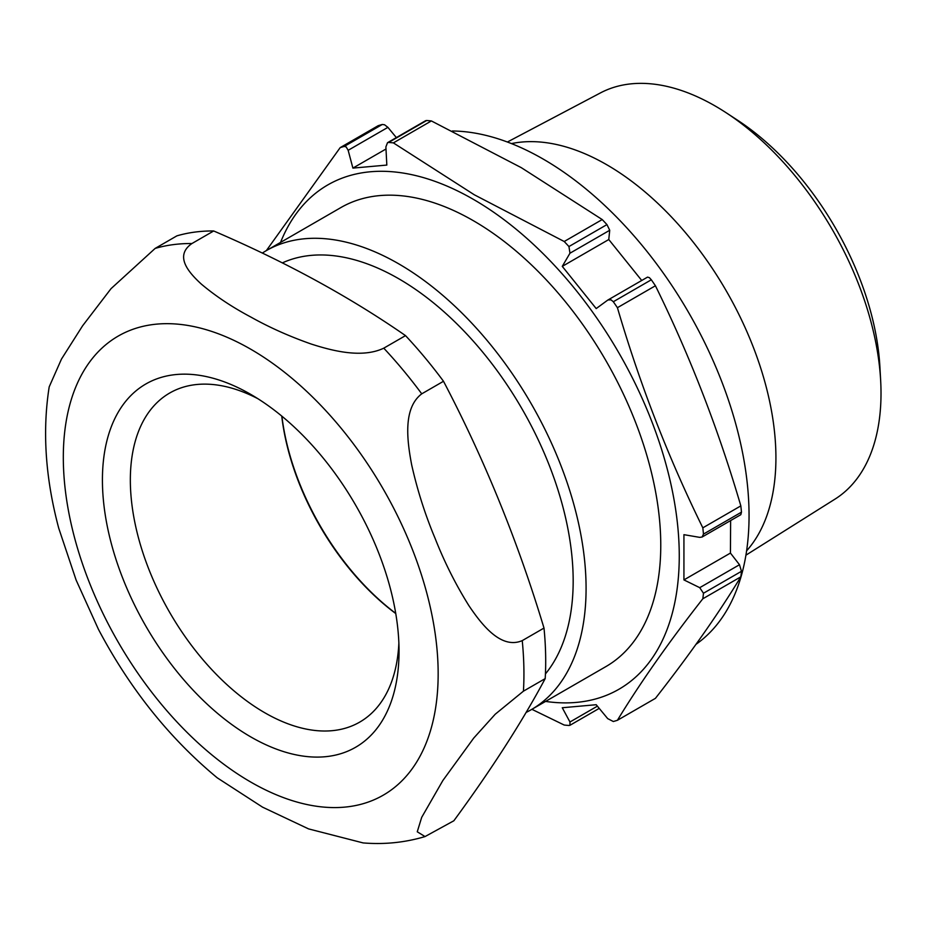 <?xml version="1.0" encoding="UTF-8"?>
<svg xmlns="http://www.w3.org/2000/svg" width="927" height="927" viewBox="0 0 927 927"><rect width="100%" height="100%" fill="white"/><g stroke="black" fill="none" stroke-linecap="round" stroke-linejoin="round"><path stroke-width="1.39" d="M262.55 807.15L308.575 828.9L363.129 842.921C384.404 844.659 405.041 842.55 425.041 836.571L417.254 831.786L421.692 817.359L442.886 780.476L473.732 738.077L495.215 714.23L523.431 691.171L545.192 678.61A325.713 188.054 -120 0 0 545.609 653.894A325.713 188.054 -120 0 0 543.998 628.066C517.926 541.519 484.427 459.259 443.5 381.275A325.713 188.054 -120 0 0 405.516 335.62C349.294 296.605 285.342 261.727 213.685 230.974A325.713 188.054 -120 0 0 176.895 235.852L155.145 248.413L111.043 288.645L82.596 325.806L61.46 359.097L49.201 386.849C42.225 431.125 45.4 478.251 58.737 528.216L76.13 580.093L98.424 629.294C129.861 688.761 169.479 738.286 217.266 777.846L262.55 807.15M545.192 678.61C522.168 721.704 491.727 769.086 453.859 820.766L425.029 836.571M543.998 628.066L522.237 640.627C501.078 649.688 481.773 624.705 469.004 605.818C455.864 584.844 444.566 562.388 435.122 538.436C425.215 514.879 417.393 490.348 411.669 464.856C407.173 441.136 402.677 408.216 421.75 393.836L443.5 381.275M405.516 335.62L383.766 348.17C361.762 358.691 331.542 350.58 311.066 343.987C289.328 336.339 269.305 327.382 250.997 317.127C232.248 307.185 215.701 296.176 201.368 284.125C188.957 272.747 173.917 256.049 191.935 243.534L213.685 230.974M254.821 739.178A209.745 121.089 60 0 1 102.48 484.763A209.745 121.089 60 0 1 246.64 392.075A209.745 121.089 60 0 1 250.742 394.381A209.745 121.089 60 0 1 399.039 651.252A209.745 121.089 60 0 1 254.821 739.178M257.891 398.703A190 109.699 -120 0 0 169.699 393.025A190 109.699 -120 0 0 141.286 547.66A190 109.699 -120 0 0 268.401 714.787A190 109.699 -120 0 0 359.688 722.121A190 109.699 -120 0 0 398.877 642.898M395.771 613.558A190 109.699 60 0 1 281.738 416.061M545.424 673.941A246.756 142.468 -120 0 0 550.684 469.016A246.756 142.468 -120 0 0 393.882 276.026A246.756 142.468 -120 0 0 282.364 262.886M281.889 416.188A191.483 110.556 -120 0 0 395.736 613.373M611.055 299.85L607.985 299.966L647.567 277.103L649.421 277.694L651.322 279.792A319.792 184.635 60 0 1 655.424 285.759C689.85 355.69 718.321 429.074 740.835 505.887A319.792 184.635 60 0 1 741.473 512.156L740.824 514.682L702.121 537.023L703.466 534.103A319.792 184.635 -120 0 0 702.828 527.834C668.402 457.892 639.931 384.508 617.417 307.694A319.792 184.635 -120 0 0 613.315 301.738L611.055 299.85M348.158 150.301L346.177 146.929L344.276 146.408A319.792 184.635 -120 0 0 340.174 147.636L378.181 125.69A319.792 184.635 60 0 1 382.283 124.473L384.543 124.774L387.903 127.358L348.158 150.301L352.897 168.1L386.826 165.076L385.887 146.929L387.498 142.712L425.632 120.695M262.318 253.071A265.018 153.001 60 0 1 266.188 250.696A265.018 153.001 60 0 1 398.691 263.824A265.018 153.001 60 0 1 571.82 497.359A265.018 153.001 60 0 1 531.206 709.711A265.018 153.001 60 0 1 526.107 712.434M266.188 250.696L340.869 207.578A265.018 153.001 60 0 1 473.373 220.707A265.018 153.001 60 0 1 646.501 454.242A265.018 153.001 60 0 1 605.876 666.606L531.206 709.711M280.557 242.399A291.171 168.111 60 0 1 473.373 199.351A291.171 168.111 60 0 1 675.968 511.692A291.171 168.111 60 0 1 545.574 701.415M531.889 709.317L564.207 725.041A319.792 184.635 -120 0 0 568.946 725.47L569.954 725.285L569.966 721.994L597.394 706.154M703.466 593.245L699.734 587.672L739.491 564.728L741.473 571.31L703.466 593.245A319.792 184.635 -120 0 1 702.828 598.772C668.402 642.712 639.931 683.222 617.417 720.291A319.792 184.635 -120 0 1 613.315 721.507L607.695 718.622L596.2 704.717L562.272 707.741L569.966 721.994M702.121 537.023L699.734 537.37L683.929 534.67L683.929 579.908L699.734 587.672M425.644 120.695L426.652 120.51A319.792 184.635 60 0 1 431.391 120.939L521.287 167.66L602.214 219.56A319.792 184.635 60 0 1 606.953 224.601L609.723 230.267L569.966 253.21L562.272 266.373L596.2 308.575L607.695 300.151M569.966 253.21L568.946 246.547A319.792 184.635 -120 0 0 564.207 241.507L474.311 194.786L393.384 142.885A319.792 184.635 -120 0 0 388.645 142.445L387.498 142.712M726.154 112.746L737.556 120.209A216.107 124.774 60 0 1 879.897 366.744L880.65 380.36A234.589 135.435 -120 0 0 726.154 112.746A234.589 135.435 -120 0 0 715.134 105.968A234.589 135.435 -120 0 0 600.453 92.909L507.393 142.016M745.922 555.169L834.984 499.132A234.589 135.435 -120 0 0 880.65 380.36M452.33 130.997A291.171 168.111 60 0 1 543.164 159.062A291.171 168.111 60 0 1 731.31 408.865A291.171 168.111 60 0 1 695.98 644.346M641.727 280.475L608.772 239.525L609.723 230.267M739.491 564.728L730.43 553.071L730.627 520.568M741.473 571.31A319.792 184.635 60 0 1 740.835 576.837C718.321 613.906 689.85 654.404 655.424 698.344L617.417 720.291M511.461 143.592A239.351 138.193 60 0 1 606.675 164.693A239.351 138.193 60 0 1 756.281 355.111A239.351 138.193 60 0 1 746.594 550.858M564.207 241.507L602.214 219.56M702.828 527.834L740.835 505.887M340.174 147.636L266.362 250.591M393.384 142.885L431.391 120.939M617.417 307.694L655.424 285.759M702.828 598.772L740.835 576.837M396.362 137.59L387.903 127.358M683.929 579.908L730.43 553.071M352.897 168.1L385.991 149.004M562.272 266.373L608.772 239.525M245.562 346.304A265.064 153.036 60 0 1 438.089 667.822A265.064 153.036 60 0 1 255.91 784.949A265.064 153.036 60 0 1 63.384 463.43A265.064 153.036 60 0 1 245.562 346.304M522.237 640.627A325.713 188.054 60 0 1 523.431 691.171M383.766 348.17A325.713 188.054 60 0 1 421.75 393.836M344.276 146.408L382.283 124.473M568.946 246.547L606.953 224.601M703.466 534.103L741.473 512.156M426.652 120.51L388.645 142.445M651.322 279.792L613.315 301.738M155.145 248.413A325.713 188.054 60 0 1 191.935 243.534M569.966 725.285L599.236 708.379"/></g></svg>
